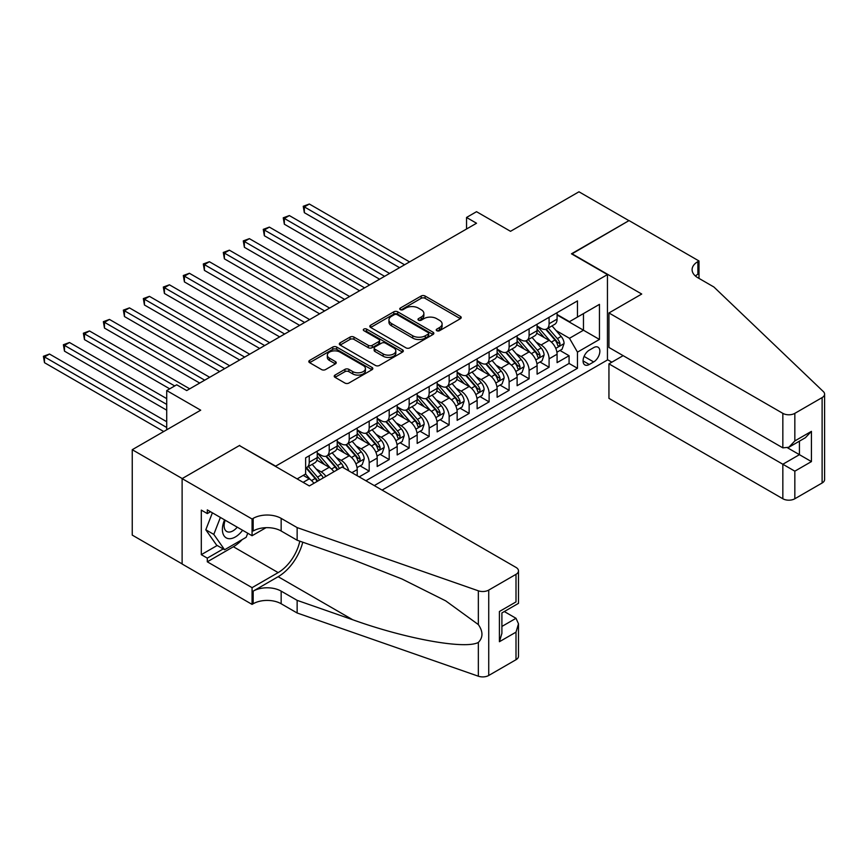 <?xml version="1.0" encoding="UTF-8"?>
<svg xmlns="http://www.w3.org/2000/svg" width="868" height="868" viewBox="0 0 868 868"><rect width="100%" height="100%" fill="white"/><g stroke="black" fill="none" stroke-linecap="round" stroke-linejoin="round"><path stroke-width="1.3" d="M436.81 330.708A1.942 1.118 0 0 0 439.555 330.708L460.409 318.675A2.778 1.606 0 0 0 461.212 317.536A2.778 1.606 0 0 0 460.409 316.408L425.092 296.021A2.778 1.606 0 0 0 421.164 296.021L400.322 308.053A1.942 1.118 0 0 0 399.747 308.845A1.942 1.118 0 0 0 400.322 309.637A1.942 1.118 0 0 0 403.067 309.637L405.768 308.075A8.875 5.121 0 0 1 418.322 308.075L421.262 309.778A8.875 5.121 0 0 1 423.866 313.402A8.875 5.121 0 0 1 421.262 317.026L418.571 318.589A1.942 1.118 0 0 0 417.996 319.381A1.942 1.118 0 0 0 418.571 320.173A1.942 1.118 0 0 0 421.316 320.173L424.007 318.61A8.875 5.121 0 0 1 436.571 318.61L439.512 320.314A8.875 5.121 0 0 1 442.105 323.938A8.875 5.121 0 0 1 439.512 327.561L436.81 329.124A1.942 1.118 0 0 0 436.246 329.916A1.942 1.118 0 0 0 436.81 330.708L436.81 329.124M335.037 375.074A2.778 1.606 0 0 0 334.223 376.213A2.778 1.606 0 0 0 335.037 377.341L344.943 383.059A2.778 1.606 0 0 0 348.871 383.059L372.025 369.703A2.778 1.606 0 0 0 372.828 368.564A2.778 1.606 0 0 0 372.025 367.435L336.708 347.048A2.778 1.606 0 0 0 332.78 347.048L309.626 360.415A2.778 1.606 0 0 0 308.813 361.544A2.778 1.606 0 0 0 309.626 362.672L321.594 369.584A2.778 1.606 0 0 0 325.522 369.584L335.428 363.866A2.778 1.606 0 0 0 336.241 362.737A2.778 1.606 0 0 0 335.428 361.598L329.493 358.169A7.421 4.286 0 0 1 327.323 355.142A7.421 4.286 0 0 1 331.901 351.182A7.421 4.286 0 0 1 339.996 352.115L363.236 365.536A7.421 4.286 0 0 1 365.417 368.564A7.421 4.286 0 0 1 360.828 372.524A7.421 4.286 0 0 1 352.744 371.591L348.871 369.356A2.778 1.606 0 0 0 344.943 369.356L335.037 375.074L335.037 377.341L344.943 371.667L344.943 369.356M239.677 445.718L275.655 466.149L607.448 274.592L571.47 253.814L628.931 220.646L578.967 191.795L510.514 231.311L476.532 211.694L466.539 217.467L476.532 223.239L186.707 390.567L176.714 384.795L166.721 390.567L166.721 429.801M239.677 445.382L182.215 478.55L132.24 449.7L200.703 410.184L166.721 390.567M405.964 347.84A2.778 1.606 0 0 0 409.88 347.84L433.034 334.473A2.778 1.606 0 0 0 433.848 333.334A2.778 1.606 0 0 0 433.034 332.205L397.718 311.818A2.778 1.606 0 0 0 393.801 311.818L370.647 325.185A2.778 1.606 0 0 0 369.833 326.314A2.778 1.606 0 0 0 370.647 327.453L405.964 347.84M364.658 331.12A1.942 1.118 0 0 1 366.621 331.402L366.621 329.091L402.524 349.815A2.778 1.606 0 0 1 403.338 350.954A2.778 1.606 0 0 1 402.524 352.082L379.381 365.45A2.778 1.606 0 0 1 375.453 365.45L340.137 345.063L340.137 342.795A2.778 1.606 0 0 0 339.323 343.934A2.778 1.606 0 0 0 340.137 345.063M340.137 342.795L350.043 337.077A2.778 1.606 0 0 1 353.97 337.077L368.292 345.345A2.778 1.606 0 0 0 372.22 345.345L378.784 341.547A2.778 1.606 0 0 0 379.598 340.419A2.778 1.606 0 0 0 378.784 339.29L363.876 330.675A1.942 1.118 0 0 1 363.312 329.883A1.942 1.118 0 0 1 364.506 328.853A1.942 1.118 0 0 1 366.621 329.091M182.117 563.896L132.24 535.1L132.24 449.7M359.2 476.879L369.193 471.107L360.101 465.856M356.184 445.946L361.207 448.843A11.306 6.532 60 0 1 369.193 462.687L377.189 458.076L377.189 466.496L389.189 459.573L380.086 454.322M376.169 434.401L381.193 437.298A11.306 6.532 60 0 1 389.189 451.143L397.175 446.532L397.175 454.951L409.175 448.029L400.083 442.778M396.155 422.868L401.179 425.765A11.306 6.532 60 0 1 409.175 439.609L417.172 434.987L417.172 443.418L429.161 436.495L420.069 431.244M416.152 411.324L421.164 414.22A11.306 6.532 60 0 1 429.161 428.065L437.157 423.454L437.157 431.873L449.147 424.951L440.054 419.7M436.137 399.779L441.15 402.676A11.306 6.532 60 0 1 449.147 416.531L457.143 411.909L457.143 420.34L469.132 413.418L460.04 408.166M456.123 388.246L461.136 391.142A11.306 6.532 60 0 1 469.132 404.987L477.129 400.376L477.129 408.795L489.118 401.873L480.026 396.622M476.109 376.701L481.132 379.598A11.306 6.532 60 0 1 489.118 393.454L497.114 388.831L497.114 397.262L509.115 390.329L500.011 385.077M496.095 365.168L501.118 368.065A11.306 6.532 60 0 1 509.115 381.909L517.111 377.298L517.111 385.717L529.1 378.795L520.008 373.544M516.08 353.623L521.104 356.52A11.306 6.532 60 0 1 529.1 370.365L537.097 365.754L537.097 374.173L549.086 367.251L549.086 358.831A11.306 6.532 -120 0 0 541.089 344.987L536.077 342.09M539.994 361.999L549.086 367.251M313.912 483.292A11.306 6.532 -120 0 0 309.236 478.843L303.236 475.382M333.909 471.758A11.306 6.532 -120 0 0 329.222 467.299L316.863 460.17M325.912 476.369A11.306 6.532 60 0 0 321.225 471.921L316.212 469.024M357.204 475.729L357.204 469.61A11.306 6.532 -120 0 0 349.207 455.765L336.849 448.626M348.741 470.836A11.306 6.532 60 0 0 341.211 460.376L336.198 457.479M377.189 458.076A11.306 6.532 -120 0 0 369.193 444.221L356.835 437.092M397.175 446.532A11.306 6.532 -120 0 0 389.189 432.687L376.82 425.548M417.172 434.987A11.306 6.532 -120 0 0 409.175 421.143L396.817 414.003M437.157 423.454A11.306 6.532 -120 0 0 429.161 409.609L416.803 402.47M457.143 411.909A11.306 6.532 -120 0 0 449.147 398.065L436.788 390.925M477.129 400.376A11.306 6.532 -120 0 0 469.132 386.52L456.774 379.392M497.114 388.831A11.306 6.532 -120 0 0 489.118 374.987L476.76 367.848M517.111 377.298A11.306 6.532 -120 0 0 509.115 363.442L496.746 356.314M537.097 365.754A11.306 6.532 -120 0 0 529.1 351.909L516.742 344.77M593.658 347.634L589.264 350.173A8.767 5.056 120 0 0 583.535 357.898A8.767 5.056 120 0 0 584.88 364.918A8.767 5.056 120 0 0 589.264 364.484L593.658 361.945A8.767 5.056 120 0 0 599.387 354.22A8.767 5.056 120 0 0 598.041 347.2A8.767 5.056 120 0 0 593.658 347.634M382.094 490.094L607.448 359.981L607.448 274.592M374.292 485.592L577.47 368.292L577.47 352.137L569.473 338.292L556.062 330.545M297.138 478.897L305.634 473.993L305.634 457.837L577.47 300.903L577.47 317.059L599.452 304.364L599.452 339.442L577.47 352.137M317.232 452.998L321.225 455.299A11.306 6.532 60 0 0 326.878 455.863L334.874 451.241A11.306 6.532 -120 0 0 337.218 446.065L337.218 439.609M337.218 441.454L341.211 443.765A11.306 6.532 60 0 0 346.864 444.318L354.86 439.707A11.306 6.532 -120 0 0 357.204 434.532L357.204 428.065M357.204 429.91L361.207 432.221A11.306 6.532 60 0 0 366.86 432.785L374.846 428.163A11.306 6.532 -120 0 0 377.189 422.987L377.189 416.531M377.189 418.376L381.193 420.687A11.306 6.532 60 0 0 386.846 421.24L394.842 416.629A11.306 6.532 -120 0 0 397.175 411.454L397.175 404.987M397.175 406.832L401.179 409.143A11.306 6.532 60 0 0 406.832 409.707L414.828 405.085A11.306 6.532 -120 0 0 417.172 399.909L417.172 393.454M417.172 395.298L421.164 397.598A11.306 6.532 60 0 0 426.817 398.162L434.814 393.551A11.306 6.532 -120 0 0 437.157 388.376L437.157 381.909M437.157 383.754L441.15 386.065A11.306 6.532 60 0 0 446.803 386.618L454.799 382.007A11.306 6.532 -120 0 0 457.143 376.831L457.143 370.365M457.143 372.22L461.136 374.52A11.306 6.532 60 0 0 466.789 375.084L474.785 370.462A11.306 6.532 -120 0 0 477.129 365.287L477.129 358.831M477.129 360.676L481.132 362.987A11.306 6.532 60 0 0 486.785 363.54L494.782 358.929A11.306 6.532 -120 0 0 497.114 353.753L497.114 347.287M497.114 349.131L501.118 351.442A11.306 6.532 60 0 0 506.771 352.007L514.767 347.384A11.306 6.532 -120 0 0 517.111 342.209L517.111 335.753M517.111 337.598L521.104 339.909A11.306 6.532 60 0 0 526.757 340.462L534.753 335.851A11.306 6.532 -120 0 0 537.097 330.675L537.097 324.209M365.905 480.742L569.072 363.442L569.072 355.717L557.082 362.64L557.082 354.209A11.306 6.532 -120 0 0 549.086 340.364L536.728 333.225M537.097 326.053L541.089 328.364A11.306 6.532 -120 0 0 546.742 328.929A11.306 6.532 -120 0 0 549.086 323.753L549.086 317.287M546.742 328.929L554.739 324.306A11.306 6.532 -120 0 0 557.082 319.131L557.082 312.675M309.236 455.765L309.236 462.221A11.306 6.532 60 0 1 306.892 467.396A11.306 6.532 60 0 1 305.634 467.863M306.892 467.396L314.889 462.785A11.306 6.532 -120 0 0 317.232 457.61L317.232 451.143M329.222 444.221L329.222 450.687A11.306 6.532 60 0 1 326.878 455.863M349.207 432.687L349.207 439.143A11.306 6.532 60 0 1 346.864 444.318M369.193 421.143L369.193 427.609A11.306 6.532 60 0 1 366.86 432.785M389.189 409.609L389.189 416.065A11.306 6.532 60 0 1 386.846 421.24M409.175 398.065L409.175 404.531A11.306 6.532 60 0 1 406.832 409.707M429.161 386.52L429.161 392.987A11.306 6.532 60 0 1 426.817 398.162M449.147 374.987L449.147 381.443A11.306 6.532 60 0 1 446.803 386.618M469.132 363.442L469.132 369.909A11.306 6.532 60 0 1 466.789 375.084M489.118 351.909L489.118 358.365A11.306 6.532 60 0 1 486.785 363.54M509.115 340.364L509.115 346.831A11.306 6.532 60 0 1 506.771 352.007M529.1 328.831L529.1 335.287A11.306 6.532 60 0 1 526.757 340.462M529.1 370.365L529.1 378.795M509.115 381.909L509.115 390.329M489.118 393.454L489.118 401.873M469.132 404.987L469.132 413.418M449.147 416.531L449.147 424.951M429.161 428.065L429.161 436.495M409.175 439.609L409.175 448.029M389.189 451.143L389.189 459.573M369.193 462.687L369.193 471.107M569.473 338.292L583.47 330.209L583.47 313.598L599.452 304.364M557.082 314.976L599.452 339.442M557.082 314.52L569.473 321.67L577.47 317.059M466.539 217.467L466.539 229.011M559.979 350.466L569.072 355.717M569.072 363.442L577.47 368.292M437.591 330.979L439.512 329.873A8.875 5.121 0 0 0 442.105 326.249L442.105 323.938M423.866 313.402L423.866 315.713A8.875 5.121 0 0 1 421.262 319.337L419.342 320.444M460.365 318.697L425.092 298.321A2.778 1.606 0 0 0 421.164 298.321L401.092 309.909M433.002 334.495L397.718 314.129A2.778 1.606 0 0 0 393.801 314.129L370.679 327.475M428.13 334.137A1.942 1.118 0 0 0 428.694 333.334A1.942 1.118 0 0 0 428.13 332.542L397.132 314.65A1.942 1.118 0 0 0 394.387 314.65L391.544 316.288A8.875 5.121 0 0 0 388.94 319.912A8.875 5.121 0 0 0 391.544 323.536L412.734 335.775A8.875 5.121 0 0 0 425.287 335.775L428.13 334.137L428.13 336.437A1.942 1.118 0 0 0 428.694 335.645L428.694 333.334M388.94 319.912L388.94 322.223A8.875 5.121 0 0 0 391.544 325.847L391.544 323.536M428.13 336.437L425.287 338.086A8.875 5.121 0 0 1 412.734 338.086L391.544 325.847M340.18 345.084L350.043 339.388L350.043 337.077M379.598 340.419L379.598 342.73A2.778 1.606 0 0 1 378.784 343.858L372.22 347.656A2.778 1.606 0 0 1 368.292 347.656L353.97 339.388A2.778 1.606 0 0 0 350.043 339.388M366.621 331.402L402.492 352.104M383.157 353.927A7.421 4.286 0 0 0 391.24 354.86A7.421 4.286 0 0 0 395.819 350.9A7.421 4.286 0 0 0 393.649 347.862L385.457 343.142A2.778 1.606 0 0 0 381.529 343.142L374.965 346.929A2.778 1.606 0 0 0 374.151 348.068A2.778 1.606 0 0 0 374.965 349.196L383.157 353.927L383.157 356.238A7.421 4.286 0 0 0 391.24 357.16A7.421 4.286 0 0 0 395.819 353.2L395.819 350.9M374.151 348.068L374.151 350.368A2.778 1.606 0 0 0 374.965 351.507L374.965 349.196M383.157 356.238L374.965 351.507M365.417 368.564L365.417 370.875A7.421 4.286 0 0 1 360.828 374.835A7.421 4.286 0 0 1 352.744 373.902L348.871 371.667A2.778 1.606 0 0 0 344.943 371.667M327.323 355.142L327.323 357.453A7.421 4.286 0 0 0 329.493 360.48L329.493 358.169M335.395 363.887L329.493 360.48M371.981 369.725L336.708 349.348A2.778 1.606 0 0 0 332.78 349.348L309.67 362.694M556.909 352.234L562.073 349.251L564.081 343.478A7.487 4.329 -120 0 0 561.162 336.448L552.026 325.88M550.193 341.102L539.364 328.56A21.624 12.488 -120 0 0 537.097 326.184M544.258 337.576L538.203 330.567A17.946 10.362 -120 0 0 537.097 329.363M409.577 261.897L309.334 204.023L304.342 206.909L304.342 212.682L399.573 267.669M545.722 329.33L554.967 340.028A7.487 4.329 60 0 1 557.636 345.182C558.764 346.69 559.556 346.234 560.034 343.804A7.487 4.329 -120 0 0 557.365 338.639L548.229 328.071M546.265 329.156L556.193 340.647A3.819 2.203 60 0 1 557.158 342.144L560.034 343.804M557.636 345.182L558.178 346.072M304.342 212.682L303.236 206.269L404.575 264.783M303.236 206.269L309.334 204.023M224.573 519.856A18.369 10.611 120 0 0 228.881 538.681A18.369 10.611 120 0 0 242.595 530.261M225.192 520.214A12.575 7.259 120 0 0 226.722 531.476A12.575 7.259 120 0 0 228.566 532.041A12.575 7.259 120 0 0 237.246 527.169M247.749 533.234L246.176 537.292L224.595 549.748L216.599 545.137L205.803 529.784L212.389 512.825M224.595 549.748L213.799 534.406L220.385 517.436M205.803 529.784L213.799 534.406M623.137 355.652L608.945 363.855L608.945 398.358L782.838 498.753L782.838 464.25L799.428 454.669L799.428 441.15M608.945 363.855L794.838 471.172L794.838 498.753L822.115 482.999L822.115 397.598A8.485 4.893 0 0 0 824.6 394.137A8.485 4.893 0 0 0 823.374 391.609L713.887 286.993L697.894 277.76A19.79 11.425 180 0 1 692.1 269.688A19.79 11.425 180 0 1 697.894 261.604L698.99 260.975L629.04 220.581L571.773 253.988M571.773 253.64L641.723 294.035L608.945 312.957L782.838 413.352A8.485 4.893 0 0 0 794.838 413.352L822.115 397.598M698.99 260.975L698.99 277.706L698.393 278.053M607.448 359.634L611.842 362.173M608.945 312.957L608.945 347.46L782.838 447.855L782.838 413.352M824.6 394.137L824.6 479.537A8.485 4.893 180 0 1 822.115 482.999M794.838 498.753A8.485 4.893 180 0 1 782.838 498.753M695.398 276.002A19.79 11.425 180 0 1 697.894 274.245L697.894 261.604M787.634 447.855L811.428 461.592L794.838 471.172M794.838 413.352L794.838 440.933L788.838 447.27L782.838 447.855M794.838 440.933L811.428 431.353L805.428 437.689L788.838 447.27M342.111 467.017L516.004 567.412A8.485 4.893 -0 0 1 518.489 570.873A8.485 4.893 -0 0 1 516.004 574.334L488.727 590.088L488.727 675.478A8.485 4.893 180 0 1 478.344 676.205L297.138 612.992L281.156 603.759A19.79 11.425 -0 0 0 253.174 603.759L252.067 604.399L182.117 564.005L182.117 478.615L239.384 445.555L309.334 485.939L342.111 467.017M297.138 612.992L297.138 600.352L352.701 619.741C405.812 638.881 465.139 649.6 478.344 642.439C483.151 637.513 483.151 631.557 478.344 624.58L445.74 600.884L401.884 578.956L352.701 559.621L297.138 540.232L281.156 530.999A19.79 11.425 -0 0 0 253.174 530.999L253.174 518.37L252.067 518.999L182.117 478.615M297.138 540.232L297.138 527.592L281.156 518.37A19.79 11.425 -0 0 0 253.174 518.37M352.701 619.741L278.151 576.699L253.174 591.13A19.79 11.425 -0 0 1 281.156 591.13L297.138 600.352M516.004 659.723L516.004 632.143L518.489 623.788L518.489 656.262A8.485 4.893 180 0 1 516.004 659.723L488.727 675.478M478.344 624.58L478.344 590.815L297.138 527.592M242.194 539.592A31.801 18.358 -60 0 1 233.383 546.753L207.3 561.813L207.3 558.124L223.195 548.945M210.501 511.729L207.3 513.574L201.3 510.113L201.3 554.663L207.3 558.124M207.3 513.574L207.3 509.885L252.067 535.73L252.067 518.999M252.067 604.399L252.067 587.658L278.151 572.598A31.801 18.358 120 0 0 299.807 541.165M207.3 561.813L252.067 587.658M504.297 611.539L516.004 618.298L518.489 623.788M278.151 576.699A36.814 21.255 120 0 0 302.769 542.196M266.031 527.679L252.067 535.73M478.344 590.815A8.485 4.893 -0 0 0 488.727 590.088M201.3 554.663L217.195 545.484M516.004 632.143L499.415 641.723L501.899 633.369L501.899 612.927L518.489 603.347L518.489 570.873M499.415 641.723L499.415 611.495C502.648 613.361 502.648 613.361 499.415 611.495L516.004 601.915C519.238 603.781 519.238 603.781 516.004 601.915L516.004 574.334M536.923 363.779L542.088 360.795L544.084 355.023A7.487 4.329 -120 0 0 541.176 347.992L532.041 337.413M530.207 352.636L519.379 340.093A21.624 12.488 -120 0 0 517.111 337.717M524.272 349.12L518.207 342.101A17.946 10.362 -120 0 0 517.111 340.896M389.58 273.431L289.348 215.568L284.346 218.454L284.346 224.215L379.587 279.203M525.737 340.874L534.97 351.562A7.487 4.329 60 0 1 537.65 356.726C538.768 358.234 539.571 357.768 540.048 355.337A7.487 4.329 -120 0 0 537.379 350.184L528.243 339.605M526.279 340.701L536.207 352.191A3.819 2.203 60 0 1 537.173 353.677L540.048 355.337M537.65 356.726L538.193 357.616M284.346 224.215L283.25 217.814L384.589 276.317M283.25 217.814L289.348 215.568M516.937 375.312L522.102 372.329L524.098 366.556A7.487 4.329 -120 0 0 521.18 359.526L512.055 348.958M510.221 364.18L499.393 351.638A21.624 12.488 -120 0 0 497.114 349.261M504.286 360.654L498.221 353.645A17.946 10.362 -120 0 0 497.114 352.441M369.594 284.975L269.362 227.101L264.36 229.987L264.36 235.76L359.602 290.747M505.751 352.408L514.984 363.106A7.487 4.329 60 0 1 517.654 368.26C518.782 369.768 519.585 369.312 520.051 366.882A7.487 4.329 -120 0 0 517.382 361.717L508.257 351.149M506.294 352.234L516.221 363.725A3.819 2.203 60 0 1 517.176 365.222L520.051 366.882M517.654 368.26L518.207 369.15M264.36 235.76L263.264 229.358L364.603 287.861M263.264 229.358L269.362 227.101M496.952 386.857L502.116 383.873L504.113 378.101A7.487 4.329 -120 0 0 501.194 371.07L492.058 360.491M490.236 375.714L479.407 363.182A21.624 12.488 -120 0 0 477.129 360.795M484.29 372.198L478.235 365.178A17.946 10.362 -120 0 0 477.129 363.974M349.609 296.52L249.376 238.646L244.375 241.532L244.375 247.293L339.616 302.281M485.765 363.952L494.999 374.64A7.487 4.329 60 0 1 497.668 379.804C498.796 381.312 499.599 380.846 500.066 378.415A7.487 4.329 -120 0 0 497.397 373.262L488.261 362.683M486.308 363.779L496.236 375.269A3.819 2.203 60 0 1 497.19 376.755L500.066 378.415M497.668 379.804L498.21 380.694M244.375 247.293L243.279 240.892L344.607 299.395M243.279 240.892L249.376 238.646M476.966 398.39L482.131 395.407L484.127 389.645A7.487 4.329 -120 0 0 481.208 382.604L472.073 372.036M470.25 387.258L459.411 374.716A21.624 12.488 -120 0 0 457.143 372.339M464.304 383.732L458.25 376.723A17.946 10.362 -120 0 0 457.143 375.519M329.623 308.053L229.38 250.179L224.389 253.065L224.389 258.838L319.63 313.825M465.78 375.486L475.013 386.184A7.487 4.329 60 0 1 477.682 391.349C478.81 392.846 479.613 392.39 480.08 389.96A7.487 4.329 -120 0 0 477.411 384.795L468.275 374.227M466.322 375.312L476.239 386.803A3.819 2.203 60 0 1 477.205 388.3L480.08 389.96M477.682 391.349L478.225 392.227M224.389 258.838L223.293 252.436L324.621 310.939M223.293 252.436L229.38 250.179M456.969 409.935L462.145 406.951L464.141 401.179A7.487 4.329 -120 0 0 461.223 394.148L452.087 383.569M450.253 398.792L439.425 386.26A21.624 12.488 -120 0 0 437.157 383.884M444.318 395.276L438.264 388.267A17.946 10.362 -120 0 0 437.157 387.052M309.637 319.598L209.394 261.724L204.403 264.61L204.403 270.382L299.644 325.359M445.783 387.03L455.027 397.728A7.487 4.329 60 0 1 457.696 402.882C458.825 404.39 459.617 403.924 460.094 401.504A7.487 4.329 -120 0 0 457.425 396.34L448.289 385.761M446.326 386.857L456.253 398.347A3.819 2.203 60 0 1 457.219 399.844L460.094 401.504M457.696 402.882L458.239 403.772M204.403 270.382L203.296 263.97L304.635 322.484M203.296 263.97L209.394 261.724M436.984 421.468L442.148 418.495L444.145 412.723A7.487 4.329 -120 0 0 441.237 405.681L432.101 395.114M430.268 410.336L419.439 397.794A21.624 12.488 -120 0 0 417.172 395.417M424.333 406.821L418.278 399.801A17.946 10.362 -120 0 0 417.172 398.596M289.652 331.131L189.408 273.268L184.417 276.143L184.417 281.916L279.648 336.903M425.797 398.564L435.042 409.262A7.487 4.329 60 0 1 437.711 414.427C438.828 415.935 439.631 415.468 440.109 413.038A7.487 4.329 -120 0 0 437.439 407.884L428.304 397.305M426.34 398.39L436.268 409.891A3.819 2.203 60 0 1 437.233 411.378L440.109 413.038M437.711 414.427L438.253 415.316M184.417 281.916L183.311 275.514L284.65 334.017M183.311 275.514L189.408 273.268M416.998 433.013L422.163 430.029L424.159 424.257A7.487 4.329 -120 0 0 421.24 417.226L412.116 406.658M410.282 421.87L399.454 409.338A21.624 12.488 -120 0 0 397.175 406.962M404.347 418.354L398.282 411.345A17.946 10.362 -120 0 0 397.175 410.141M269.655 342.676L169.423 284.802L164.421 287.688L164.421 293.46L259.662 348.448M405.812 410.108L415.045 420.806A7.487 4.329 60 0 1 417.725 425.96C418.843 427.468 419.645 427.013 420.123 424.582A7.487 4.329 -120 0 0 417.443 419.418L408.318 408.85M406.354 409.935L416.282 421.425A3.819 2.203 60 0 1 417.248 422.922L420.123 424.582M417.725 425.96L418.267 426.85M164.421 293.46L163.325 287.048L264.664 345.562M163.325 287.048L169.423 284.802M397.012 444.546L402.177 441.573L404.173 435.801A7.487 4.329 -120 0 0 401.255 428.77L392.13 418.192M390.296 433.414L379.468 420.871A21.624 12.488 -120 0 0 377.189 418.495M384.361 429.899L378.296 422.879A17.946 10.362 -120 0 0 377.189 421.674M249.669 354.209L149.437 296.346L144.435 299.232L144.435 304.994L239.677 359.981M385.826 421.653L395.059 432.34A7.487 4.329 60 0 1 397.728 437.505C398.857 439.013 399.66 438.546 400.126 436.116A7.487 4.329 -120 0 0 397.457 430.962L388.332 420.383M386.369 421.479L396.296 432.969A3.819 2.203 60 0 1 397.251 434.456L400.126 436.116M397.728 437.505L398.282 438.394M144.435 304.994L143.339 298.592L244.678 357.095M143.339 298.592L149.437 296.346M377.027 456.091L382.191 453.107L384.188 447.335A7.487 4.329 -120 0 0 381.269 440.304L372.133 429.736M370.31 444.959L359.482 432.416A21.624 12.488 -120 0 0 357.204 430.04M364.365 441.432L358.31 434.423A17.946 10.362 -120 0 0 357.204 433.219M229.684 365.754L129.451 307.88L124.45 310.766L124.45 316.538L219.691 371.526M365.84 433.186L375.074 443.884A7.487 4.329 60 0 1 377.743 449.038C378.871 450.546 379.674 450.091 380.141 447.66A7.487 4.329 -120 0 0 377.471 442.496L368.336 431.928M366.383 433.013L376.311 444.503A3.819 2.203 60 0 1 377.265 446L380.141 447.66M377.743 449.038L378.285 449.928M124.45 316.538L123.354 310.136L224.682 368.64M123.354 310.136L129.451 307.88M357.041 467.635L362.206 464.651L364.202 458.879A7.487 4.329 -120 0 0 361.283 451.848L352.148 441.269M350.325 456.492L339.486 443.949A21.624 12.488 -120 0 0 337.218 441.573M344.379 452.977L338.325 445.957A17.946 10.362 -120 0 0 337.218 444.752M209.698 377.298L109.455 319.424L104.464 322.31L104.464 328.071L199.705 383.059M345.855 444.731L355.088 455.418A7.487 4.329 60 0 1 357.757 460.582C358.885 462.091 359.678 461.624 360.155 459.194A7.487 4.329 -120 0 0 357.486 454.04L348.35 443.461M346.397 444.557L356.314 456.047A3.819 2.203 60 0 1 357.28 457.534L360.155 459.194M357.757 460.582L358.3 461.472M104.464 328.071L103.368 321.67L204.696 380.173M103.368 321.67L109.455 319.424M343.826 468.004A7.487 4.329 -120 0 0 341.298 463.382L332.162 452.814M330.328 468.036L319.5 455.494A21.624 12.488 -120 0 0 317.232 453.118M324.393 464.51L318.339 457.501A17.946 10.362 -120 0 0 317.232 456.297M189.712 388.831L89.469 330.958L84.478 333.844L84.478 339.616L169.716 388.831M339.41 468.568A7.487 4.329 -120 0 0 337.5 465.574L328.364 455.006M326.401 456.091L336.328 467.581A3.819 2.203 60 0 1 337.294 469.078L337.912 469.436M325.858 456.264L335.102 466.962A7.487 4.329 60 0 1 337.012 469.957M84.478 339.616L83.371 333.214L174.718 385.945M83.371 333.214L89.469 330.958M323.221 477.921A7.487 4.329 -120 0 0 321.312 474.926L312.176 464.347M310.343 479.57L305.569 474.036M304.408 476.055L303.626 475.154M166.721 398.64L69.483 342.502L64.482 345.388L64.482 351.16L166.721 410.184M319.424 480.113A7.487 4.329 -120 0 0 317.514 477.118L308.379 466.539M306.415 467.635L316.343 479.125A3.819 2.203 60 0 1 317.308 480.612L317.927 480.981M305.872 467.809L315.117 478.507A7.487 4.329 60 0 1 317.026 481.501M64.482 351.16L63.386 344.748L166.721 404.412M63.386 344.748L69.483 342.502M166.721 421.718L49.498 354.036L44.496 356.922L44.496 362.694L163.726 431.526M44.496 362.694L43.4 356.292L166.721 427.49M43.4 356.292L49.498 354.036M303.138 482.358L309.236 478.843M321.225 471.921L329.222 467.299M341.211 460.376L349.207 455.765M361.207 448.843L369.193 444.221M381.193 437.298L389.189 432.687M401.179 425.765L409.175 421.143M421.164 414.22L429.161 409.609M441.15 402.676L449.147 398.065M461.136 391.142L469.132 386.52M481.132 379.598L489.118 374.987M501.118 368.065L509.115 363.442M521.104 356.52L529.1 351.909M541.089 344.987L549.086 340.364M549.086 323.753L557.082 319.131M309.236 462.221L317.232 457.61M329.222 450.687L337.218 446.065M349.207 439.143L357.204 434.532M369.193 427.609L377.189 422.987M389.189 416.065L397.175 411.454M409.175 404.531L417.172 399.909M429.161 392.987L437.157 388.376M449.147 381.443L457.143 376.831M469.132 369.909L477.129 365.287M489.118 358.365L497.114 353.753M509.115 346.831L517.111 342.209M529.1 335.287L537.097 330.675M549.086 358.831L557.082 354.209M351.909 472.669L357.204 469.61M584.077 356.412L593.658 361.945M583.068 360.904L589.264 364.484M439.512 329.873L439.512 327.561M418.571 320.173L418.571 318.589M421.262 319.337L421.262 317.026M400.322 309.637L400.322 308.053M421.164 298.321L421.164 296.021M425.092 298.321L425.092 296.021M460.409 318.675L460.409 316.408M370.647 327.453L370.647 325.185M393.801 314.129L393.801 311.818M397.718 314.129L397.718 311.818M433.034 334.473L433.034 332.205M412.734 338.086L412.734 335.775M425.287 338.086L425.287 335.775M353.97 339.388L353.97 337.077M368.292 347.656L368.292 345.345M372.22 347.656L372.22 345.345M378.784 343.858L378.784 341.547M402.524 352.082L402.524 349.815M348.871 371.667L348.871 369.356M352.744 373.902L352.744 371.591M335.428 363.866L335.428 361.598M309.626 362.672L309.626 360.415M332.78 349.348L332.78 347.048M336.708 349.348L336.708 347.048M372.025 369.703L372.025 367.435M555.77 348.394L564.026 343.63M539.364 328.56L540.395 327.963M557.365 338.639L561.162 336.448M551.386 342.09L554.967 340.028M811.428 431.353L811.428 461.592M281.156 530.999L281.156 518.37M281.156 591.13L281.156 603.759M478.344 676.205L478.344 642.439M253.174 591.13L253.174 603.759M233.383 546.753L278.151 572.598M501.899 626.446L516.004 618.298M535.784 359.938L544.041 355.164M519.379 340.093L520.409 339.507M537.379 350.184L541.176 347.992M531.4 353.623L534.97 351.562M515.798 371.471L524.055 366.708M499.393 351.638L500.424 351.041M517.382 361.717L521.18 359.526M511.415 365.168L514.984 363.106M495.812 383.016L504.058 378.242M479.407 363.182L480.438 362.585M497.397 373.262L501.194 371.07M491.429 376.712L494.999 374.64M475.816 394.549L484.073 389.786M459.411 374.716L460.441 374.119M477.411 384.795L481.208 382.604M471.443 388.246L475.013 386.184M455.83 406.094L464.087 401.32M439.425 386.26L440.456 385.663M457.425 396.34L461.223 394.148M451.447 399.79L455.027 397.728M435.844 417.627L444.101 412.864M419.439 397.794L420.47 397.197M437.439 407.884L441.237 405.681M431.461 411.324L435.042 409.262M415.859 429.172L424.116 424.409M399.454 409.338L400.484 408.741M417.443 419.418L421.24 417.226M411.475 422.868L415.045 420.806M395.873 440.705L404.13 435.942M379.468 420.871L380.499 420.286M397.457 430.962L401.255 428.77M391.49 434.401L395.059 432.34M375.887 452.25L384.133 447.487M359.482 432.416L360.502 431.819M377.471 442.496L381.269 440.304M371.504 445.946L375.074 443.884M355.891 463.794L364.148 459.02M339.486 443.949L340.516 443.364M357.486 454.04L361.283 451.848M351.518 457.49L355.088 455.418M319.5 455.494L320.531 454.897M337.5 465.574L341.298 463.382M331.522 469.024L335.102 466.962M317.514 477.118L321.312 474.926M311.536 480.568L315.117 478.507"/></g></svg>

